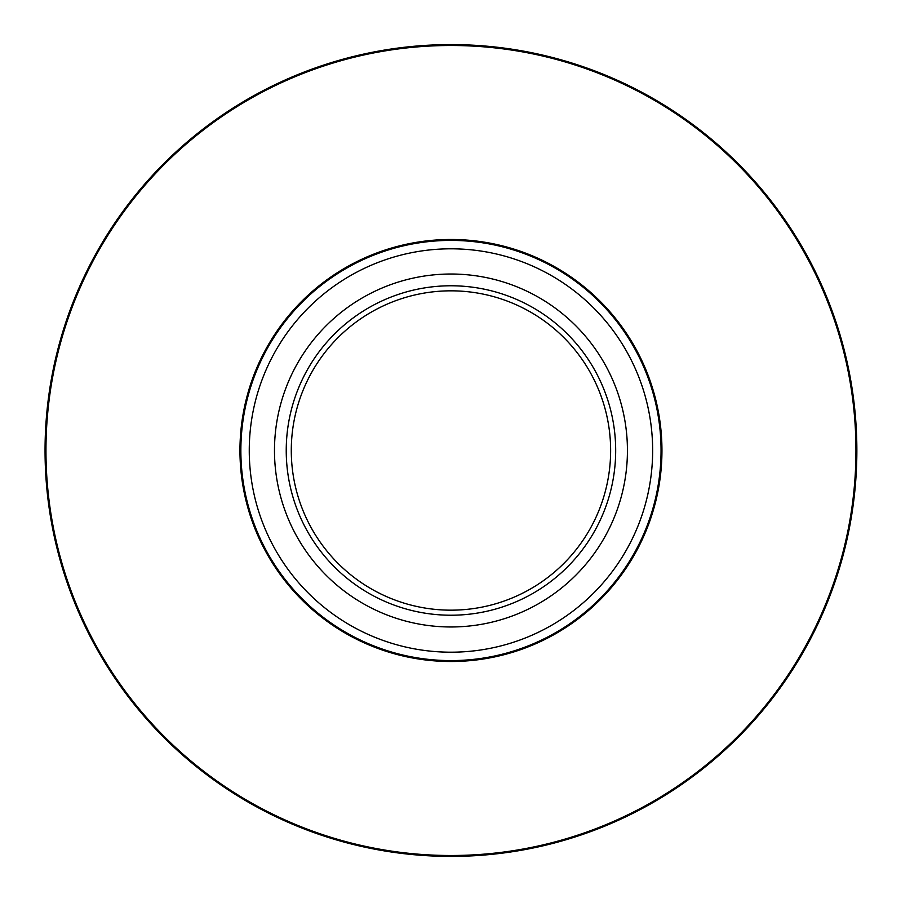 <?xml version="1.0" encoding="UTF-8"?>
<svg xmlns="http://www.w3.org/2000/svg" width="901" height="901" viewBox="0 0 901 901"><rect width="100%" height="100%" fill="white"/><g stroke="black" fill="none" stroke-linecap="round" stroke-linejoin="round"><path stroke-width="1.35" d="M627.434 450.5A176.483 176.483 0 0 1 362.709 603.332A176.483 176.483 0 0 1 362.709 297.668A176.483 176.483 0 0 1 627.434 450.5M286.236 450.5A164.714 164.714 0 0 1 533.313 307.849A164.714 164.714 0 0 1 533.313 593.151A164.714 164.714 0 0 1 286.236 450.5M610.63 450.5A159.668 159.668 0 0 0 450.95 290.832A159.668 159.668 0 0 0 291.282 450.5A159.668 159.668 0 0 0 450.95 610.168A159.668 159.668 0 0 0 610.63 450.5M661.052 450.5A210.091 210.091 0 0 1 450.95 660.591A210.091 210.091 0 0 1 240.86 450.5A210.091 210.091 0 0 1 450.95 240.409A210.091 210.091 0 0 1 661.052 450.5A210.091 210.091 0 0 0 345.905 268.554A210.091 210.091 0 0 0 345.905 632.446A210.091 210.091 0 0 0 661.052 450.5A210.091 210.091 0 0 0 345.905 268.554A210.091 210.091 0 0 0 345.905 632.446A210.091 210.091 0 0 0 661.052 450.5A210.091 210.091 0 0 1 450.95 660.591A210.091 210.091 0 0 1 240.86 450.5A210.091 210.091 0 0 1 450.95 240.409A210.091 210.091 0 0 1 661.052 450.5M45.05 450.5A405.9 405.9 0 0 1 653.901 98.975A405.9 405.9 0 0 1 653.901 802.025A405.9 405.9 0 0 1 45.05 450.5A405.9 405.9 0 0 1 653.901 98.975A405.9 405.9 0 0 1 653.901 802.025A405.9 405.9 0 0 1 45.05 450.5M661.953 450.5A211.003 211.003 0 0 1 345.455 633.234A211.003 211.003 0 0 1 345.455 267.766A211.003 211.003 0 0 1 661.953 450.5M855.95 450.5A405 405 0 0 0 450.95 45.5A405 405 0 0 0 45.962 450.5A405 405 0 0 0 450.95 855.5A405 405 0 0 0 855.95 450.5M249.262 450.5A201.689 201.689 0 0 0 450.95 652.189A201.689 201.689 0 0 0 652.651 450.5A201.689 201.689 0 0 0 450.95 248.811A201.689 201.689 0 0 0 249.262 450.5"/></g></svg>
